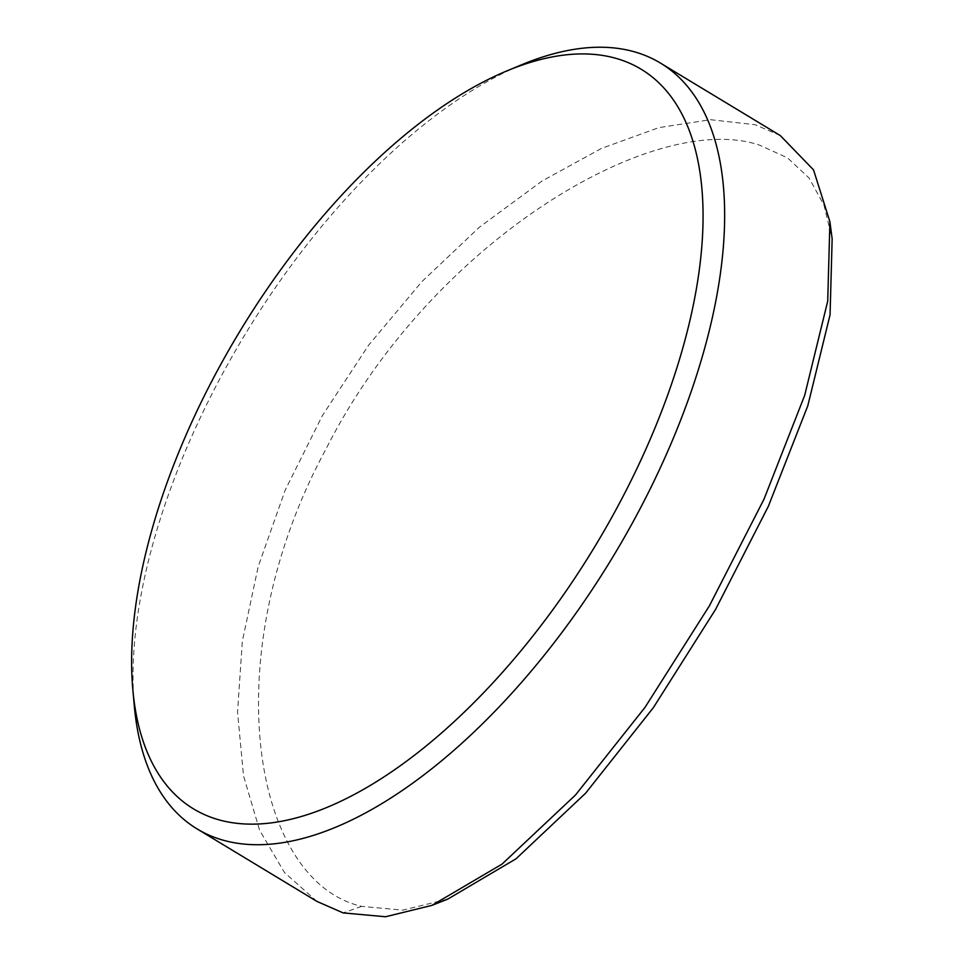 <?xml version="1.0" encoding="UTF-8"?>
<svg xmlns="http://www.w3.org/2000/svg" width="965" height="965" viewBox="0 0 965 965"><rect width="100%" height="100%" fill="white"/><g stroke="black" fill="none" stroke-linecap="round" stroke-linejoin="round"><path stroke-width="0.72" stroke-dasharray="4.83 3.62" d="M447.736 899.127L402.827 910.14L361.658 906.376C249.609 880.201 215.967 651.797 325.796 449.449C428.979 244.278 652.292 109.154 759.612 145.148L787.561 157.898L809.056 177.994L823.977 205.147L832.156 238.85M780.323 135.583L755.185 124.726L710.517 119.696L658.781 127.645L601.509 148.405L542.041 181.022L479.484 227.137L421.765 281.744L368.57 345.253L322.346 415.65L285.206 490.111L258.222 566.479L242.348 641.146L237.535 712.134L243.554 775.969L259.585 830.202L284.518 872.601L317.051 901.479M134.268 705.56A447.555 214.93 121.2 0 1 521.944 64.643M361.658 906.376L343.13 912.902"/><path stroke-width="1.45" d="M197.15 828.947L317.051 901.479L343.13 912.902L385.566 916.75L431.922 905.363L502.029 864.121L575.49 795.015L645.03 707.345L709.42 605.803L764.027 499.134L804.677 395.385L827.717 301.14L829.912 221.745L813.531 169.888L780.323 135.583L660.422 63.063A447.555 214.93 121.2 0 1 627.25 532.294A447.555 214.93 121.2 0 1 222.758 840.093A447.555 214.93 121.2 0 1 197.15 828.947A447.555 214.93 121.2 0 1 134.268 705.56L132.844 689.746A432.248 207.584 -58.8 0 0 218.319 819.671A432.248 207.584 -58.8 0 0 622.244 497.964A432.248 207.584 -58.8 0 0 616.285 58.443A432.248 207.584 -58.8 0 0 507.276 70.734A432.248 207.584 -58.8 0 0 132.844 689.746M829.912 221.745L832.156 238.85L830.057 314.843L807.777 405.843L768.369 506.275L715.584 609.385L653.365 707.659L585.683 793.121L516.046 858.79L447.736 899.127L431.922 905.363M507.276 70.734L521.944 64.643A447.555 214.93 121.2 0 1 634.801 51.917A447.555 214.93 121.2 0 1 660.422 63.063"/></g></svg>
